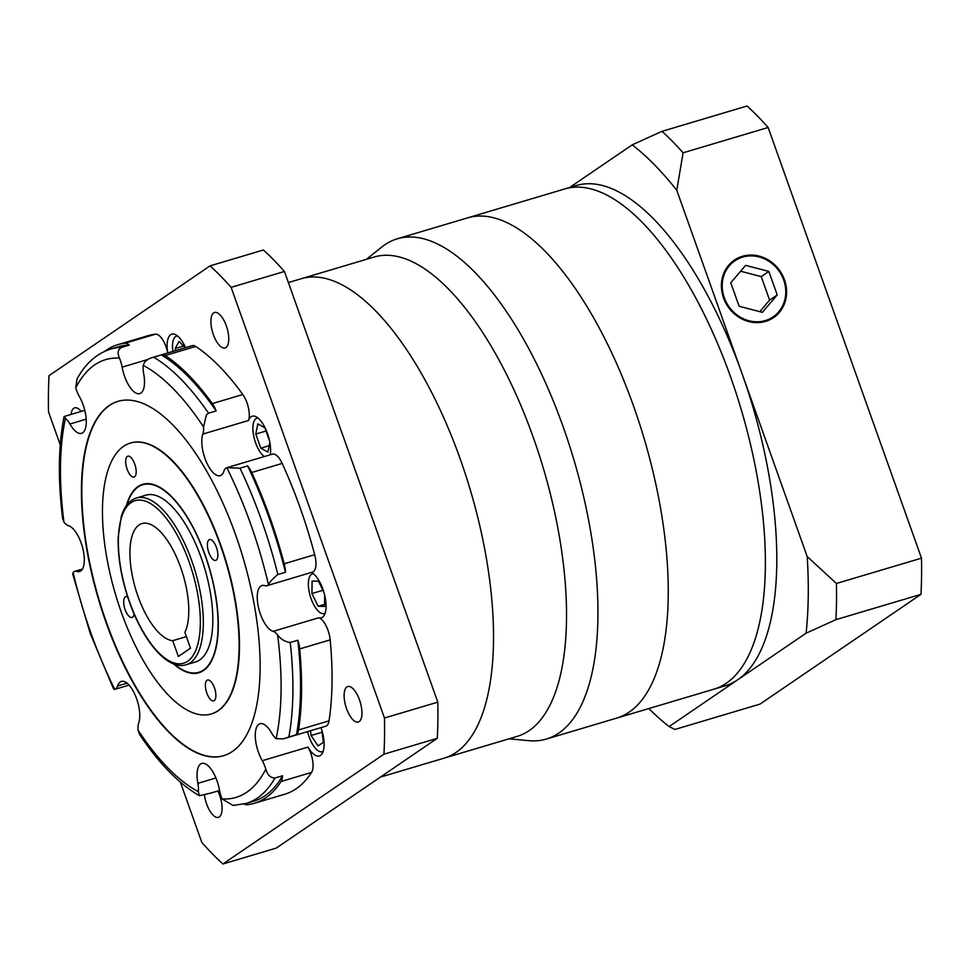 <?xml version="1.0" encoding="UTF-8"?>
<svg xmlns="http://www.w3.org/2000/svg" width="970" height="970" viewBox="0 0 970 970"><rect width="100%" height="100%" fill="white"/><g stroke="black" fill="none" stroke-linecap="round" stroke-linejoin="round"><path stroke-width="1.45" d="M366.345 259.354L381.853 246.986A261.003 106.154 73.4 0 1 397.361 238.778A261.003 106.154 73.4 0 1 563.121 426.679A261.003 106.154 73.4 0 1 546.28 739.079A261.003 106.154 73.4 0 1 528.808 740.68L509.056 738.801M546.28 739.079L616.593 718.139A261.003 106.154 -106.6 0 0 633.434 405.739A261.003 106.154 -106.6 0 0 467.673 217.85L576.216 185.537A261.003 106.154 -106.6 0 1 741.989 373.438L807.198 556.562L836.419 583.479A348 141.547 73.4 0 1 835.91 619.66L806.106 633.168L737.624 679.849A261.003 106.154 -106.6 0 0 741.989 373.438L676.781 190.314A326.247 132.696 -106.6 0 0 632.222 144.833L662.025 131.326A348 141.547 73.4 0 1 683.074 152.811L676.781 190.314M380.385 777.103L444.005 758.176A250.127 101.729 -106.6 0 0 460.144 458.786A250.127 101.729 -106.6 0 0 301.282 278.717L374.299 256.989A250.127 101.729 -106.6 0 1 533.16 437.058A250.127 101.729 -106.6 0 1 517.01 736.436L444.005 758.176A250.127 101.729 -106.6 0 0 460.144 458.786A250.127 101.729 -106.6 0 0 301.282 278.717L288.381 282.561M648.833 708.549A326.247 132.696 -106.6 0 0 669.142 726.542L737.624 679.849A261.003 106.154 -106.6 0 1 725.136 685.838L713.714 689.234A261.003 106.154 -106.6 0 0 730.555 376.833A261.003 106.154 -106.6 0 1 713.714 689.234L616.593 718.139A261.003 106.154 -106.6 0 0 633.434 405.739A261.003 106.154 -106.6 0 0 467.673 217.85L397.361 238.778M730.555 376.833A261.003 106.154 -106.6 0 0 564.795 188.932A261.003 106.154 -106.6 0 1 730.555 376.833M742.693 257.098A33.926 30.737 55.7 0 0 734.884 260.809A33.926 30.737 55.7 0 0 726.166 302.058A33.926 30.737 55.7 0 0 765.294 320.585A33.926 30.737 55.7 0 0 773.102 316.875A33.926 30.737 55.7 0 0 781.82 275.638A33.926 30.737 55.7 0 0 742.693 257.098M765.585 321.397A34.799 31.525 55.7 0 0 773.599 317.602A34.799 31.525 55.7 0 0 782.535 275.298A34.799 31.525 55.7 0 0 742.402 256.286A34.799 31.525 55.7 0 0 734.387 260.093A34.799 31.525 55.7 0 0 725.451 302.397A34.799 31.525 55.7 0 0 765.585 321.397M806.106 633.168A326.247 132.696 -106.6 0 0 807.198 556.562M569.645 187.489L632.222 144.833M683.074 152.811L768.143 127.494A348 141.547 73.4 0 0 747.094 106.009L662.025 131.326M768.143 127.494L921.5 558.162L836.419 583.479M921.5 558.162A348 141.547 73.4 0 1 920.979 594.343L835.91 619.66M669.142 726.542L674.853 729.464L759.934 704.135L920.979 594.343M745.627 265.356L730.762 282.767L739.128 306.265L762.359 312.34L777.212 294.928L768.846 271.43L745.627 265.356M759.752 311.661L769.61 300.118L761.244 276.62L740.619 271.224M761.244 276.62L768.846 271.43M769.61 300.118L777.212 294.928M180.662 567.401A60.904 24.771 -106.6 0 0 141.984 523.558A60.904 24.771 -106.6 0 0 138.043 596.453A60.904 24.771 -106.6 0 0 172.708 640.673L178.334 656.484L190.508 648.178L184.882 632.379A60.904 24.771 -106.6 0 0 180.662 567.401M186.385 636.611L172.708 640.673M114.739 689.355L113.611 689.039L90.307 633.653L72.75 574.252L73.126 572.494A228.374 92.89 -106.6 0 0 90.889 632.998A228.374 92.89 -106.6 0 0 114.739 689.355A17.399 7.081 -106.6 0 0 114.836 689.33A17.399 7.081 -106.6 0 0 117.588 685.984A23.923 9.736 73.4 0 1 121.383 681.389A23.923 9.736 73.4 0 1 136.576 698.618A23.923 9.736 73.4 0 1 138.722 722.977A17.399 7.081 -106.6 0 0 138.019 730.107A228.374 92.89 -106.6 0 0 198.341 791.665A17.399 7.081 -106.6 0 0 197.868 783.336A23.923 9.736 73.4 0 1 201.772 763.438A23.923 9.736 73.4 0 1 216.965 780.656A23.923 9.736 73.4 0 1 219.426 789.919A17.399 7.081 -106.6 0 0 222.106 798.928A228.374 92.89 -106.6 0 0 265.804 769.137A17.399 7.081 -106.6 0 0 262.276 760.71A23.923 9.736 73.4 0 1 258.469 752.368A23.923 9.736 73.4 0 1 260.008 723.729A23.923 9.736 73.4 0 1 271.636 733.029A17.399 7.081 -106.6 0 0 276.123 738.643A228.374 92.89 -106.6 0 0 277.602 634.938A17.399 7.081 -106.6 0 0 273.091 631.361A23.923 9.736 73.4 0 1 260.433 614.18A23.923 9.736 73.4 0 1 261.985 585.54A23.923 9.736 73.4 0 1 264.762 585.65A17.399 7.081 -106.6 0 0 266.798 585.722A17.399 7.081 -106.6 0 0 268.435 584.57A228.374 92.89 -106.6 0 0 226.822 467.71A17.399 7.081 -106.6 0 0 226.725 467.734A17.399 7.081 -106.6 0 0 223.973 471.08A23.923 9.736 73.4 0 1 220.178 475.664A23.923 9.736 73.4 0 1 204.985 458.446A23.923 9.736 73.4 0 1 202.839 434.087A17.399 7.081 -106.6 0 0 203.542 426.958A228.374 92.89 -106.6 0 0 143.22 365.387A17.399 7.081 -106.6 0 0 143.693 373.729A23.923 9.736 73.4 0 1 139.789 393.626A23.923 9.736 73.4 0 1 124.596 376.396A23.923 9.736 73.4 0 1 122.135 367.145A17.399 7.081 -106.6 0 0 120.341 360.416A17.399 7.081 -106.6 0 0 119.455 358.136A228.374 92.89 -106.6 0 0 75.757 387.927A17.399 7.081 -106.6 0 0 76.521 390.292A17.399 7.081 -106.6 0 0 79.285 396.354A23.923 9.736 73.4 0 1 83.093 404.696A23.923 9.736 73.4 0 1 81.553 433.335A23.923 9.736 73.4 0 1 69.925 424.023A17.399 7.081 -106.6 0 0 65.439 418.422A228.374 92.89 -106.6 0 0 63.959 522.115A17.399 7.081 -106.6 0 0 68.47 525.692A23.923 9.736 73.4 0 1 81.128 542.885A23.923 9.736 73.4 0 1 79.576 571.524A23.923 9.736 73.4 0 1 76.788 571.415A17.399 7.081 -106.6 0 0 74.763 571.342A17.399 7.081 -106.6 0 0 73.126 572.494M216.431 547.407A10.876 4.426 -106.6 0 0 209.532 539.575A10.876 4.426 -106.6 0 0 208.829 552.597A10.876 4.426 -106.6 0 0 215.728 560.417A10.876 4.426 -106.6 0 0 216.431 547.407M134.733 464.024A10.876 4.426 -106.6 0 0 127.834 456.203A10.876 4.426 -106.6 0 0 127.131 469.213A10.876 4.426 -106.6 0 0 134.03 477.046A10.876 4.426 -106.6 0 0 134.733 464.024M127.7 596.962A10.876 4.426 -106.6 0 0 125.833 596.635A10.876 4.426 -106.6 0 0 125.13 609.657A10.876 4.426 -106.6 0 0 132.029 617.49A10.876 4.426 -106.6 0 0 134.078 613.937M214.431 687.851A10.876 4.426 -106.6 0 0 207.531 680.019A10.876 4.426 -106.6 0 0 206.828 693.029A10.876 4.426 -106.6 0 0 213.727 700.861A10.876 4.426 -106.6 0 0 214.431 687.851M195.6 661.916A86.997 35.381 -106.6 0 0 201.214 557.774A86.997 35.381 -106.6 0 0 145.961 495.149L136.443 497.986A86.997 35.381 73.4 0 1 191.696 560.611A86.997 35.381 73.4 0 1 186.082 664.753L195.6 661.916M174.285 664.147A97.873 39.806 -106.6 0 0 198.704 672.331A97.873 39.806 -106.6 0 0 205.022 555.192A97.873 39.806 -106.6 0 0 142.857 484.721A97.873 39.806 -106.6 0 0 126.9 504.933M173.533 663.856A98.309 39.988 -106.6 0 0 198.826 672.756A98.309 39.988 -106.6 0 0 205.167 555.082A98.309 39.988 -106.6 0 0 142.736 484.309A98.309 39.988 -106.6 0 0 126.427 505.576M211.302 713.968A141.377 57.497 -106.6 0 0 211.496 713.92A141.377 57.497 -106.6 0 0 220.614 544.703A141.377 57.497 -106.6 0 0 130.829 442.914A141.377 57.497 -106.6 0 0 130.635 442.975M121.323 612.252A141.377 57.497 -106.6 0 0 211.108 714.029A141.377 57.497 -106.6 0 0 220.238 544.813A141.377 57.497 -106.6 0 0 130.453 443.035A141.377 57.497 -106.6 0 0 121.323 612.252M235.455 534.434A184.87 75.199 -106.6 0 0 118.037 401.337A184.87 75.199 -106.6 0 0 106.106 622.631A184.87 75.199 -106.6 0 0 223.524 755.715A184.87 75.199 -106.6 0 0 235.455 534.434M118.231 401.289A184.87 75.199 -106.6 0 0 106.482 622.51A184.87 75.199 -106.6 0 0 223.718 755.666M359.494 699.867A18.491 7.518 -106.6 0 0 347.757 686.554A18.491 7.518 -106.6 0 0 346.569 708.682A18.491 7.518 -106.6 0 0 358.306 721.995A18.491 7.518 -106.6 0 0 359.494 699.867M226.301 325.787A18.491 7.518 -106.6 0 0 214.552 312.486A18.491 7.518 -106.6 0 0 213.364 334.614A18.491 7.518 -106.6 0 0 225.101 347.915A18.491 7.518 -106.6 0 0 226.301 325.787M81.189 411.389A18.491 7.518 -106.6 0 0 74.666 407.849A18.491 7.518 -106.6 0 0 71.125 414.384M204.476 794.939A18.491 7.518 -106.6 0 0 206.671 804.057A18.491 7.518 -106.6 0 0 218.42 817.37A18.491 7.518 -106.6 0 0 219.608 795.242A18.491 7.518 -106.6 0 0 217.838 791.011M129.228 345.126A237.068 96.43 -106.6 0 0 118.376 346.775L110.762 349.042A237.068 96.43 73.4 0 1 121.614 347.393L129.228 345.126A17.399 7.081 73.4 0 0 125.057 343.247L155.527 334.177A17.399 7.081 73.4 0 1 166.052 346.811A17.399 7.081 73.4 0 1 167.725 352.947A23.923 9.736 73.4 0 1 171.835 334.165A23.923 9.736 73.4 0 1 185.549 347.648M143.22 365.387C144.397 361.264 147.876 358.536 153.672 357.178A237.068 96.43 73.4 0 1 208.562 413.208L216.177 410.94A17.399 7.081 73.4 0 0 212.345 403.593L242.815 394.523A17.399 7.081 73.4 0 1 246.986 402.768A17.399 7.081 73.4 0 1 248.538 420.483A23.923 9.736 73.4 0 1 252.236 416.203A23.923 9.736 73.4 0 1 267.429 433.432A23.923 9.736 73.4 0 1 270.303 454.76M311.431 572.433A23.923 9.736 73.4 0 1 322.877 589.154A23.923 9.736 73.4 0 1 321.337 617.793A23.923 9.736 73.4 0 1 318.791 617.757A17.399 7.081 73.4 0 1 330.176 639.861L299.706 648.93A239.25 97.315 -106.6 0 1 298.554 729.925A17.399 7.081 73.4 0 1 296.493 734.605L283.131 738.897L276.123 738.643M258.008 418.046A20.661 8.403 -106.6 0 0 256.965 418.191A20.661 8.403 -106.6 0 0 255.631 442.926A20.661 8.403 -106.6 0 0 264.228 456.567M313.468 573.779A20.661 8.403 -106.6 0 0 312.425 573.925A20.661 8.403 -106.6 0 0 311.091 598.66A20.661 8.403 -106.6 0 0 324.21 613.537A20.661 8.403 -106.6 0 0 325.168 613.088M307.575 731.622A20.661 8.403 -106.6 0 0 309.127 736.848A20.661 8.403 -106.6 0 0 322.246 751.726A20.661 8.403 -106.6 0 0 323.192 751.277M75.757 387.927L76.982 379.112C85.311 363.604 96.576 353.577 110.762 349.042M121.614 347.393C117.903 349.37 117.188 352.947 119.455 358.136M208.562 413.208L206.404 414.845L203.542 426.958M277.844 574.531L285.471 572.264A17.399 7.081 73.4 0 0 284.21 563.764A239.25 97.315 -106.6 0 0 269.708 516.937A239.25 97.315 -106.6 0 0 251.703 472.499A17.399 7.081 73.4 0 0 247.605 465.939L239.99 468.207A237.068 96.43 73.4 0 1 277.844 574.531C273.346 578.132 270.218 581.466 268.435 584.57M284.21 563.764L314.68 554.694A239.25 97.315 -106.6 0 0 300.179 507.868A239.25 97.315 -106.6 0 0 282.173 463.43L251.703 472.499M298.554 729.925L329.024 720.855A239.25 97.315 -106.6 0 0 330.176 639.861M212.345 403.593A239.25 97.315 -106.6 0 0 165.227 355.517A17.399 7.081 73.4 0 0 161.772 354.729A17.399 7.081 73.4 0 0 161.287 354.911L153.672 357.178M242.815 394.523A239.25 97.315 -106.6 0 0 195.697 346.448L165.227 355.517M125.057 343.247A239.25 97.315 -106.6 0 0 117.758 344.689A239.25 97.315 -106.6 0 0 104.748 351.298M155.527 334.177A239.25 97.315 -106.6 0 0 148.228 335.62L117.758 344.689M244.246 803.972A17.399 7.081 73.4 0 0 246.974 804.748A239.25 97.315 -106.6 0 0 254.273 803.305A239.25 97.315 -106.6 0 0 281.106 781.48A17.399 7.081 73.4 0 0 282.573 775.757L274.946 778.025A237.068 96.43 73.4 0 1 246.028 803.487L253.655 801.22A237.068 96.43 -106.6 0 0 282.573 775.757M254.273 803.305L284.743 794.236A239.25 97.315 -106.6 0 0 311.576 772.411L281.106 781.48M277.602 634.938C280.706 639.169 284.913 641.703 290.224 642.516L297.838 640.248A17.399 7.081 73.4 0 1 299.706 648.93M314.68 554.694A17.399 7.081 73.4 0 1 312.498 572.118L266.798 585.722M226.822 467.71L239.99 468.207M226.725 467.734L272.437 454.13A17.399 7.081 73.4 0 1 282.173 463.43M161.772 354.729L192.242 345.659A17.399 7.081 73.4 0 1 195.697 346.448M84.778 410.322L64.505 416.36L65.439 418.422M63.959 522.115L62.674 518.829C57.86 479.774 58.321 445.739 64.044 416.712M198.341 791.665L199.383 795.715C178.783 783.748 158.862 763.341 139.619 734.496L138.019 730.107M329.024 720.855A17.399 7.081 73.4 0 1 325.799 726.19L283.131 738.897M265.804 769.137C267.453 774.957 270.497 777.916 274.946 778.025M321.009 727.621A23.923 9.736 73.4 0 1 319.372 755.982A23.923 9.736 73.4 0 1 307.975 747.106A17.399 7.081 73.4 0 1 311.576 772.411M246.028 803.487L233.006 805.439L222.106 798.928M199.383 795.715L210.745 793.072A17.399 7.081 73.4 0 1 210.26 793.266A17.399 7.081 73.4 0 1 209.75 793.375M180.359 782.147L201.857 842.506A348 141.547 -106.6 0 0 222.906 863.991L383.95 754.187A348 141.547 -106.6 0 0 384.472 718.006L231.115 287.338A348 141.547 -106.6 0 0 210.066 265.865L49.021 375.657A348 141.547 -106.6 0 0 48.5 411.838L60.249 444.83M177.619 336.008A20.661 8.403 -106.6 0 0 176.576 336.154A20.661 8.403 -106.6 0 0 172.89 351.419M185.197 347.745L178.989 341.416L175.194 348.533L175.691 350.582M269.49 440.671L264.919 427.843L257.85 423.902L255.789 434.063L260.809 448.164L267.89 452.093L269.842 442.429M323.859 592.185L318.5 581.224L312.11 581.042L311.928 593.555L318.136 606.238L324.526 606.42L324.695 595.289M310.497 730.749L311.079 735.515L318.063 745.93L323.337 742.329L321.858 730.24M183.536 346.047L175.194 348.533M269.187 445.666L260.809 448.164M266.047 431.007L255.789 434.063M324.562 604.334L318.136 606.238M322.937 590.281L311.928 593.555M322.101 732.241L311.079 735.515M222.906 863.991L276.22 848.12L437.276 738.315A348 141.547 -106.6 0 0 437.797 702.135L284.44 271.467A348 141.547 -106.6 0 0 263.391 249.993L210.066 265.865M284.44 271.467L231.115 287.338M437.797 702.135L384.472 718.006M437.276 738.315L383.95 754.187M296.493 734.605A237.068 96.43 -106.6 0 0 297.838 640.248M216.177 410.94A237.068 96.43 -106.6 0 0 161.287 354.911M285.471 572.264A237.068 96.43 -106.6 0 0 247.605 465.939M129.677 602.164A84.826 34.496 -106.6 0 0 187.61 661.285A84.826 34.496 -106.6 0 0 189.029 561.703A84.826 34.496 -106.6 0 0 131.095 502.581A84.826 34.496 -106.6 0 0 129.677 602.164M197.868 783.336L215.922 777.952M117.588 685.984L127.07 683.159M147.949 359.458L122.135 367.145M248.538 420.483L202.839 434.087M273.091 631.361L318.791 617.757M86.197 419.185L69.925 424.023M81.856 569.911L76.788 571.415M262.276 760.71L307.975 747.106M290.224 642.516A237.068 96.43 73.4 0 1 288.878 736.873M729.088 264.762L734.884 260.809M767.318 320.827L773.102 316.875M186.082 664.753C167.762 670.561 143.415 641.764 129.531 602.321C121.468 579.199 117.685 557.471 118.182 537.137L121.323 516.38C124.354 506.449 129.398 500.314 136.443 497.986M202.306 671.264L198.704 672.331M324.21 613.537L325.108 613.27M322.246 751.726L323.143 751.459M74.763 571.342L82.438 569.05M129.083 685.087L114.836 689.33M219.535 790.501L210.26 793.266M176.576 336.154L177.474 335.887M256.965 418.191L257.862 417.924M312.425 573.925L313.322 573.658M146.458 483.654L142.857 484.721"/></g></svg>
